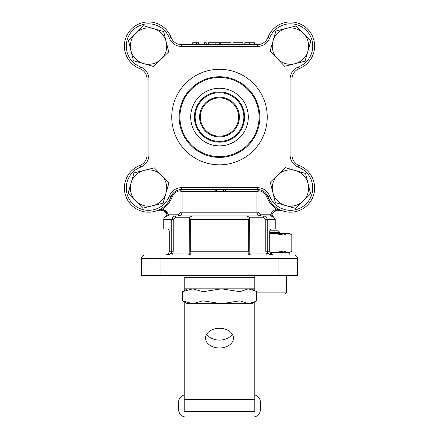 <?xml version="1.0" encoding="UTF-8"?>
<svg xmlns="http://www.w3.org/2000/svg" width="439" height="439" viewBox="0 0 439 439"><rect width="100%" height="100%" fill="white"/><g stroke="black" fill="none" stroke-linecap="round" stroke-linejoin="round"><path stroke-width="0.66" d="M124.385 46.106A24.156 24.156 0 0 1 171.095 37.441A11.151 11.151 0 0 0 181.499 44.591L257.501 44.591A11.151 11.151 0 0 0 267.905 37.441A24.156 24.156 0 0 1 314.615 46.106A24.156 24.156 0 0 0 267.905 37.441A24.156 24.156 0 0 1 314.209 41.7A24.156 24.156 0 0 1 299.124 68.66A11.151 11.151 0 0 0 291.973 79.064L291.973 155.066A11.151 11.151 0 0 0 299.124 165.47A24.156 24.156 0 0 1 290.459 212.18A24.156 24.156 0 0 1 267.905 196.688A11.151 11.151 0 0 0 257.501 189.538L181.499 189.538A11.151 11.151 0 0 0 171.095 196.688A24.156 24.156 0 0 1 124.791 192.43A24.156 24.156 0 0 1 139.876 165.47A11.151 11.151 0 0 0 147.027 155.066L147.027 79.064A11.151 11.151 0 0 0 139.876 68.66A24.156 24.156 0 0 1 148.541 21.95A24.156 24.156 0 0 1 171.095 37.441A11.151 11.151 0 0 0 181.499 44.591A11.151 11.151 0 0 1 171.095 37.441A11.151 11.151 0 0 0 181.499 44.591A11.151 11.151 0 0 1 171.095 37.441A11.151 11.151 0 0 0 181.499 44.591L181.499 46.452A13.005 13.005 0 0 1 169.361 38.105A22.301 22.301 0 0 0 132.776 30.34A22.301 22.301 0 0 0 140.546 66.926A13.005 13.005 0 0 1 148.887 79.064L148.887 155.066A13.005 13.005 0 0 1 140.546 167.204A22.301 22.301 0 0 0 148.541 210.319A22.301 22.301 0 0 0 169.361 196.019A13.005 13.005 0 0 1 181.499 187.678L257.501 187.678A13.005 13.005 0 0 1 269.639 196.019A22.301 22.301 0 0 0 306.224 203.789A22.301 22.301 0 0 0 298.454 167.204A13.005 13.005 0 0 1 290.113 155.066L290.113 79.064A13.005 13.005 0 0 1 298.454 66.926A22.301 22.301 0 0 0 306.224 30.34A22.301 22.301 0 0 0 269.639 38.105A13.005 13.005 0 0 1 257.501 46.452L181.499 46.452M168.406 228.933L169.256 230.793L168.406 228.933L163.752 228.933L163.752 219.643A3.715 3.715 0 0 1 166.37 216.092L168.406 215.939L168.318 214.825L178.289 214.808L180.994 212.207L180.994 191.475L180.116 190.751L179.963 189.643L181.499 189.538A11.151 11.151 0 0 0 171.095 196.688L169.361 196.019M175.715 215.928L270.281 215.928L175.715 215.928A1.86 0.335 90 0 0 175.381 217.782L173.24 219.643L173.24 251.234L172.895 253.089L167.27 254.949C169.745 254.807 171.243 253.572 171.759 251.234L171.759 219.643C172.05 217.31 173.367 216.07 175.715 215.928M172.95 216.965L171.759 219.643L163.752 219.643M215.231 189.538L215.231 191.399L180.994 191.475M259.037 189.643L258.884 190.751L258.006 191.475L256.936 191.475L259.037 189.643L256.936 191.475L255.8 191.399M249.791 215.928L260.711 215.928C258.434 215.725 257.177 214.484 256.936 212.207L256.936 191.475M179.963 189.643L182.064 191.475L182.064 212.207C181.828 214.479 180.566 215.719 178.289 215.928L178.289 214.808M168.719 214.808L168.719 215.928L168.406 215.939M161.563 210.094L157.442 210.479C162.2 209.408 165.448 210.89 167.177 214.929C165.174 210.704 161.925 209.222 157.431 210.484L162.414 209.151C165.344 210.04 167.308 211.933 168.318 214.825L167.177 214.929A1.114 1.114 166 0 1 167.204 215.028L167.177 214.929M183.228 191.399A1.86 1.729 90 0 0 181.499 189.538L181.499 187.678M272.268 216.454L270.281 215.928L270.281 214.808L270.682 214.825C271.686 211.933 273.656 210.04 276.586 209.151A25.275 25.275 0 0 1 266.868 197.089A10.037 10.037 0 0 0 258.884 190.751M263.285 215.928C265.633 216.07 266.95 217.31 267.241 219.643L267.241 251.234C267.757 253.566 269.25 254.807 271.73 254.949L266.105 253.089L265.76 251.234L265.76 219.643L263.619 217.782A1.86 0.335 -90 0 0 263.285 215.928M281.514 210.462L281.569 210.484C277.069 209.227 273.821 210.704 271.823 214.923L270.682 214.825L270.594 215.939M215.231 191.399L255.772 191.399A1.86 1.729 90 0 1 257.501 189.538L257.501 187.678M258.061 214.858L259.268 215.642M259.279 215.648L260.711 215.928L260.711 214.808L270.281 214.808M168.916 252.71L169.256 251.234L169.256 230.793M189.56 217.782A1.86 1.827 90 0 1 191.388 215.928L190.713 219.643L190.713 251.234L191.075 254.949L189.835 253.089L189.56 217.782L175.381 217.782M251.02 254.949A1.86 1.855 90 0 1 249.165 253.089L247.925 254.949L248.287 251.234L248.287 219.643L247.612 215.928A1.86 1.827 -90 0 1 249.44 217.782L249.165 253.089L266.105 253.089L266.182 254.949M173.24 251.234L169.256 251.234C168.922 253.566 167.555 254.807 165.163 254.949M269.744 232.445L279.895 232.445L278.238 230.793L269.744 230.793L269.744 251.234L272.323 254.68M269.744 230.793L270.594 228.933L275.248 228.933L275.248 219.643L265.76 219.643M273.837 254.949C271.439 254.807 270.078 253.566 269.744 251.234L265.76 251.234M153.162 254.949L293.834 254.949L278.968 254.949L278.968 258.664L160.032 258.664L160.032 275.39L141.451 275.39L141.451 258.664A3.715 3.715 0 0 1 145.166 254.949A3.715 3.715 0 0 0 141.451 258.664L160.032 258.664L160.032 254.949M293.834 254.949A3.715 3.715 0 0 1 297.549 258.664A3.715 3.715 0 0 0 293.834 254.949A3.715 3.715 0 0 1 297.549 258.664L297.549 275.39L160.032 275.39M187.98 254.949A1.86 1.855 -90 0 0 189.835 253.089L172.895 253.089L172.818 254.949M258.006 191.475L258.006 212.207L260.711 214.808M168.225 214.556L164.224 209.875M276.883 210.226L281.586 210.49L279.363 209.985M180.116 190.751A10.037 10.037 0 0 0 172.132 197.089A25.275 25.275 0 0 1 162.414 209.151L161.799 208.218M166.606 216.301A1.114 1.114 166 0 0 167.204 215.028M277.201 208.218L276.586 209.151L281.569 210.484L279.566 209.584M281.569 210.484C277.097 209.233 273.848 210.715 271.823 214.929A1.114 1.114 -166 0 0 271.796 215.028L271.796 215.028A1.114 1.114 -166 0 0 272.394 216.301M187.354 288.829L182.448 291.699L192.699 288.829L202.955 291.699L221.481 288.829L240.007 291.699L248.276 288.829L255.416 291.002L256.552 291.699L256.552 300.825L255.416 301.522L248.276 303.695L240.007 300.825L221.481 303.695L202.955 300.825L192.699 303.695L182.448 300.825L187.354 303.695L251.646 303.695L255.416 301.522M240.007 291.699L240.007 300.825M182.448 291.699L182.448 300.825M202.955 291.699L202.955 300.825M219.5 347.979A13.938 9.856 180 0 0 233.438 338.123A13.938 9.856 180 0 0 219.5 328.268A13.938 9.856 180 0 0 205.562 338.123A13.938 9.856 180 0 0 219.5 347.979M206.725 334.183A13.938 9.856 180 0 0 219.5 340.093A13.938 9.856 180 0 0 232.275 334.183M254.807 411.475L184.193 411.475L184.193 399.501L254.807 399.501L254.807 411.475M184.193 301.873L184.193 399.501M184.193 290.651L184.193 277.678L254.807 277.678L254.807 290.651L254.807 275.39M254.807 301.873L254.807 399.501M254.807 288.829L184.193 288.829M184.193 394.985A7.436 7.436 0 0 0 178.618 402.184L178.618 409.614A7.436 7.436 0 0 0 186.048 417.05L252.952 417.05A7.436 7.436 0 0 0 260.382 409.614L260.382 402.184A7.436 7.436 0 0 0 254.807 394.985M252.952 277.678L252.952 275.39M186.048 277.678L186.048 275.39M295.518 208.388L310.625 193.818L308.096 183.634L305.56 173.454L285.394 167.654L270.287 182.223L275.352 202.588L295.518 208.388M308.096 183.634A18.175 18.175 0 0 0 277.843 174.941A18.175 18.175 0 0 0 285.438 205.49A18.175 18.175 0 0 0 308.096 183.634M310.823 41.046L296.254 25.939L286.069 28.469L275.89 31.004L270.089 51.171L284.659 66.278L305.023 61.213L310.823 41.046M286.069 28.469A18.175 18.175 0 0 0 277.377 58.722A18.175 18.175 0 0 0 307.926 51.127A18.175 18.175 0 0 0 286.069 28.469M143.482 25.742L128.375 40.311L130.904 50.49L133.44 60.675L153.606 66.476L168.713 51.906L163.648 31.542L143.482 25.742M130.904 50.49A18.175 18.175 0 0 0 161.157 59.188A18.175 18.175 0 0 0 153.562 28.639A18.175 18.175 0 0 0 130.904 50.49M128.177 193.083L142.746 208.19L152.931 205.661L163.11 203.125L168.911 182.959L154.341 167.852L144.157 170.381L133.977 172.917L128.177 193.083M152.931 205.661A18.175 18.175 0 0 0 161.623 175.402A18.175 18.175 0 0 0 131.074 183.003A18.175 18.175 0 0 0 152.931 205.661M262.116 293.976L256.552 293.971M269.744 233.597L273.338 233.394L283.951 235.052L283.951 251.059L273.338 252.721L270.089 252.721L289.186 252.721L289.186 254.949M283.951 235.052L287.891 233.394L290.58 234.201L291.825 235.052L291.825 251.059L290.58 251.915L287.891 252.721L270.007 252.546M290.58 251.915L289.186 252.721L287.891 252.721L283.951 251.059M269.744 233.394L289.186 233.394L290.58 234.201M219.5 157.387A40.328 40.328 0 0 1 179.172 117.065A40.328 40.328 0 0 1 219.5 76.737A40.328 40.328 0 0 1 259.828 117.065A40.328 40.328 0 0 1 219.5 157.387A40.328 40.328 0 0 0 259.828 117.065A40.328 40.328 0 0 0 219.5 76.737M219.5 136.205A19.14 19.14 0 0 0 238.64 117.065A19.14 19.14 0 0 0 219.5 97.924A19.14 19.14 0 0 0 200.36 117.065A19.14 19.14 0 0 0 219.5 136.205M219.5 97.178A19.881 19.881 0 0 1 239.381 117.065A19.881 19.881 0 0 1 219.5 136.946A19.881 19.881 0 0 1 199.619 117.065A19.881 19.881 0 0 1 219.5 97.178M219.5 141.407A24.343 24.343 0 0 0 243.843 117.065A24.343 24.343 0 0 0 219.5 92.722A24.343 24.343 0 0 0 195.157 117.065A24.343 24.343 0 0 0 219.5 141.407M219.5 142.154A25.089 25.089 0 0 1 194.411 117.065A25.089 25.089 0 0 1 219.5 91.976A25.089 25.089 0 0 1 244.589 117.065A25.089 25.089 0 0 1 219.5 142.154M257.501 46.452L257.501 44.591A11.151 11.151 0 0 0 267.905 37.441A24.156 24.156 0 0 1 314.209 41.7A24.156 24.156 0 0 1 299.124 68.66A11.151 11.151 0 0 0 291.973 79.064A11.151 11.151 0 0 1 299.124 68.66A11.151 11.151 0 0 0 291.973 79.064L290.113 79.064M290.459 212.18A24.156 24.156 0 0 1 267.905 196.688L269.639 196.019A22.301 22.301 0 0 0 312.381 192.09A22.301 22.301 0 0 0 298.454 167.204L299.124 165.47A11.151 11.151 0 0 1 291.973 155.066A11.151 11.151 0 0 0 299.124 165.47A11.151 11.151 0 0 1 291.973 155.066L290.113 155.066M198.499 44.591L198.499 42.731L196.573 42.731L196.573 44.591M196.573 42.731L192.71 42.731L192.71 44.591M204.294 44.591L204.294 42.731L206.226 42.731L206.226 44.591M231.139 44.591L231.084 42.731L208.64 42.731L208.64 44.591L207.861 44.591L208.64 44.591M219.259 42.731L219.259 44.591M217.085 42.731L217.085 44.591M215.154 42.731L215.154 44.591M220.466 42.731L220.466 44.591M228.911 42.731L228.911 44.591M226.979 42.731L226.979 44.591M242.91 44.591L242.91 42.731L233.016 42.731L233.016 44.591M237.949 42.731L237.949 44.591M254.735 44.591L254.735 42.731L244.841 42.731L244.841 44.591M249.336 42.731L249.336 44.591M245.077 42.731L245.077 44.591M216.438 191.399L216.438 189.538M223.681 191.399L223.681 189.538M225.613 191.399L225.613 189.538L231.139 189.538M180.994 212.207L258.006 212.207M249.182 219.643L189.818 219.643M189.818 251.234L249.182 251.234M257.501 44.591A11.151 11.151 0 0 0 267.905 37.441A11.151 11.151 0 0 1 257.501 44.591M278.968 275.39L278.968 258.664L297.549 258.664M263.619 217.782L249.44 217.782M173.24 219.643L171.759 219.643M172.132 197.089L171.095 196.688M257.501 189.538A11.151 11.151 0 0 1 267.905 196.688L266.868 197.089M256.552 292.116L286.398 292.116C286.804 292.506 286.184 293.126 284.538 293.976M219.5 88.261A28.804 28.804 0 0 1 248.304 117.065A28.804 28.804 0 0 1 219.5 145.869A28.804 28.804 0 0 1 190.696 117.065A28.804 28.804 0 0 1 219.5 88.261M219.5 77.483A39.581 39.581 0 0 0 179.919 117.065A39.581 39.581 0 0 0 219.5 156.646A39.581 39.581 0 0 0 259.081 117.065A39.581 39.581 0 0 0 219.5 77.483M219.5 69.307A47.758 47.758 0 0 1 267.258 117.065A47.758 47.758 0 0 1 219.5 164.823A47.758 47.758 0 0 1 171.742 117.065A47.758 47.758 0 0 1 219.5 69.307M148.541 212.18A24.156 24.156 0 0 1 139.876 165.47A11.151 11.151 0 0 0 147.027 155.066L148.887 155.066M148.887 79.064L147.027 79.064A11.151 11.151 0 0 0 139.876 68.66A24.156 24.156 0 0 1 148.541 21.95A24.156 24.156 0 0 1 171.095 37.441L169.361 38.105M139.876 165.47L140.546 167.204M298.454 66.926L299.124 68.66M269.639 38.105L267.905 37.441M139.876 68.66L140.546 66.926M271.922 214.616L275.248 219.643M159.434 209.584L157.431 210.484M167.078 214.616L166.37 216.092M272.959 212.844L276.575 210.314M277.871 210.029L278.15 209.996M157.414 210.49L159.637 209.985M165.508 212.229L167.133 214.808M215.231 189.555L207.861 189.538M147.005 117.065L147.027 105.426L147.005 117.065M291.995 117.065L291.973 105.426L291.995 117.065M219.259 44.569L220.466 44.569M251.646 288.829L255.416 291.002M279.895 274.649L280.636 275.39M286.398 275.39L286.398 292.116M279.895 232.445L279.895 233.394"/></g></svg>
